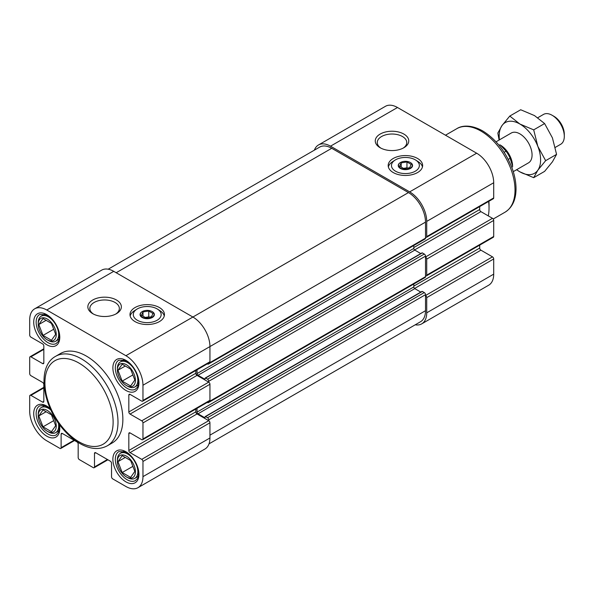 <?xml version="1.0" encoding="UTF-8"?>
<svg xmlns="http://www.w3.org/2000/svg" width="594" height="594" viewBox="0 0 594 594"><rect width="100%" height="100%" fill="white"/><g stroke="black" fill="none" stroke-linecap="round" stroke-linejoin="round"><path stroke-width="0.89" d="M142.256 311.598A7.165 4.136 0 0 0 142.159 311.65L142.159 311.65A7.165 4.136 0 0 0 142.159 317.5A7.165 4.136 0 0 0 152.287 317.5A7.165 4.136 0 0 0 152.287 311.65L152.094 311.538A6.89 3.98 180 0 1 152.094 317.166A6.89 3.98 180 0 1 142.352 317.166A6.89 3.98 180 0 1 142.352 311.538A6.89 3.98 180 0 1 152.094 311.538L152.287 311.65A7.165 4.136 0 0 0 152.19 311.598M152.985 313.461L148.767 311.026L143.006 311.917L141.461 315.243L145.679 317.679L151.44 316.788L152.985 313.461M400.445 162.533A7.165 4.136 0 0 0 400.341 162.593L400.341 162.593A7.165 4.136 0 0 0 400.341 168.436A7.165 4.136 0 0 0 410.476 168.436A7.165 4.136 0 0 0 410.476 162.593L410.283 162.474A6.89 3.98 180 0 1 410.283 168.102A6.89 3.98 180 0 1 400.542 168.102A6.89 3.98 180 0 1 400.542 162.474A6.89 3.98 180 0 1 410.283 162.474L410.476 162.593A7.165 4.136 0 0 0 410.38 162.533M411.174 164.397L406.957 161.962L401.195 162.853L399.651 166.179L403.868 168.614L409.63 167.723L411.174 164.397M137.964 487.689L204.952 449.012A24.109 13.922 -120 0 0 209.942 437.978L209.942 422.787A1.723 0.995 -120 0 0 208.724 420.678L197.037 413.929L130.049 452.606L141.743 459.355A1.723 0.995 -120 0 1 142.961 461.464L142.961 476.648A24.109 13.922 -120 0 1 137.964 487.689A24.109 13.922 -120 0 1 125.913 486.493L112.756 478.898A1.723 0.995 -120 0 1 111.538 476.789L111.538 463.29A1.723 0.995 -120 0 0 110.321 461.182L95.708 452.747A1.723 0.995 -120 0 0 94.847 452.658A1.723 0.995 -120 0 0 94.491 453.445L94.491 466.943A1.723 0.995 -120 0 1 94.134 467.738A1.723 0.995 -120 0 1 93.273 467.649L79.388 459.637A1.723 0.995 -120 0 1 78.17 457.521L78.17 444.022A1.723 0.995 -120 0 0 76.953 441.914L62.34 433.479A1.723 0.995 -120 0 0 61.479 433.39A1.723 0.995 -120 0 0 61.123 434.184L61.123 447.683A1.723 0.995 -120 0 1 60.766 448.47A1.723 0.995 -120 0 1 59.905 448.381L46.748 440.793A24.109 13.922 -120 0 1 29.7 411.256L29.7 396.072A1.723 0.995 -120 0 1 30.056 395.285A1.723 0.995 -120 0 1 30.918 395.366L42.612 402.116A1.723 0.995 -120 0 0 43.473 402.205A1.723 0.995 -120 0 0 43.83 401.418L42.612 402.116M141.743 459.355L208.724 420.678L208.724 419.839A1.723 0.995 -120 0 0 207.506 417.731L205.561 416.602A0.691 0.401 -120 0 0 205.071 416.884L205.071 417.307A0.691 0.401 -120 0 1 204.588 417.589L198.01 413.788L414.79 288.632A1.381 0.794 -120 0 1 413.81 286.947L413.81 284.014M197.037 408.323L197.037 412.102A1.381 0.794 -120 0 0 198.01 413.788M207.284 402.405L207.506 402.539A1.723 0.995 -120 0 0 208.368 402.628A1.723 0.995 -120 0 0 208.724 401.834L208.724 401.574M197.037 413.929A1.723 0.995 -120 0 1 195.82 411.82L195.82 409.028M209.014 443.859L420.515 321.748A24.109 13.922 -120 0 0 425.504 310.714L425.504 294.683A1.723 0.995 -120 0 0 424.287 292.567L422.341 291.446A0.691 0.401 -120 0 0 421.992 291.409L205.212 416.565M415.228 324.799A24.109 13.922 -120 0 0 421.733 323.856A24.109 13.922 -120 0 0 426.722 312.823L426.722 297.631A1.723 0.995 -120 0 0 425.504 295.522L492.485 256.853L480.917 250.171A1.723 0.995 -120 0 1 479.7 248.062L479.7 245.129M208.368 402.628L425.148 277.465A1.723 0.995 -120 0 0 425.504 276.678L425.504 275.839A1.723 0.995 -120 0 0 426.366 275.92A1.723 0.995 -120 0 0 426.722 275.133L426.722 259.103A1.723 0.995 -120 0 0 425.504 256.994L425.504 256.148A1.723 0.995 -120 0 0 424.287 254.039L422.341 252.91A0.691 0.401 -120 0 0 421.992 252.881L205.212 378.036A0.691 0.401 -120 0 0 205.071 378.348L205.071 378.772A0.691 0.401 -120 0 1 204.588 379.054L198.01 375.26L414.79 250.104L420.797 253.571M425.504 275.839L425.504 256.994L492.485 218.317L480.917 211.642A1.723 0.995 -120 0 1 479.7 209.534L479.7 206.601M417.589 172.542A17.226 9.942 180 0 1 398.819 174.703A17.226 9.942 180 0 1 388.186 165.518A17.226 9.942 180 0 1 405.412 155.569A17.226 9.942 180 0 1 422.631 165.518A17.226 9.942 180 0 1 417.589 172.542M380.167 147.743A16.758 9.675 0 0 0 403.861 147.743A16.758 9.675 0 0 0 403.861 134.066A16.758 9.675 0 0 0 380.167 134.066A16.758 9.675 0 0 0 380.167 147.743L380.167 147.743M207.284 363.877L207.506 364.011A1.723 0.995 -120 0 0 208.368 364.092L425.148 238.937A1.723 0.995 -120 0 0 425.504 238.149L425.504 237.303A1.723 0.995 -120 0 0 426.366 237.392L493.347 198.715A1.723 0.995 -120 0 0 493.703 197.928L493.703 182.744A24.109 13.922 -120 0 0 476.655 153.207L397.497 107.507A24.109 13.922 -120 0 0 385.439 106.311L318.458 144.988A24.109 13.922 -120 0 0 314.397 150.141M426.366 237.392A1.723 0.995 -120 0 0 426.722 236.598L426.722 221.413A24.109 13.922 -120 0 0 409.674 191.884L330.509 146.176A24.109 13.922 -120 0 0 318.458 144.988M421.733 323.856L488.714 285.187A24.109 13.922 -120 0 0 493.703 274.146L493.703 258.962A1.723 0.995 -120 0 0 492.485 256.853M426.366 275.92L493.347 237.251A1.723 0.995 -120 0 0 493.703 236.464L493.703 220.426A1.723 0.995 -120 0 0 492.485 218.317M425.504 237.303L425.504 222.119A24.109 13.922 -120 0 0 408.457 192.582L331.727 148.285A24.109 13.922 -120 0 0 319.676 147.097L108.175 269.201M488.884 201.299A48.225 27.844 60 0 1 489.04 205.123L489.04 207.937A51.671 29.834 60 0 1 488.305 215.904M488.632 201.44A51.671 29.834 60 0 1 489.04 207.937M420.797 292.099L414.79 288.632M195.82 411.82L128.831 450.49L128.831 433.62A1.723 0.995 -120 0 1 129.188 432.826A1.723 0.995 -120 0 1 130.049 432.915L141.743 439.664A1.723 0.995 -120 0 0 142.605 439.753L209.585 401.076A1.723 0.995 -120 0 0 209.942 400.289L209.942 384.259A1.723 0.995 -120 0 0 208.724 382.15L208.724 381.303A1.723 0.995 -120 0 0 207.506 379.195L205.561 378.074A0.691 0.401 -120 0 0 205.212 378.036M197.037 369.795L197.037 373.567A1.381 0.794 -120 0 0 198.01 375.26M197.037 373.567L413.81 248.411A1.381 0.794 -120 0 0 414.79 250.104M413.81 248.411L413.81 245.478M208.368 364.092A1.723 0.995 -120 0 0 208.724 363.305L208.724 363.045M141.743 420.819L208.724 382.15L197.037 375.401L130.049 414.07L141.743 420.819A1.723 0.995 -120 0 1 142.961 422.928L142.961 438.959A1.723 0.995 -120 0 1 142.605 439.753M197.037 375.401A1.723 0.995 -120 0 1 195.82 373.292L195.82 370.493M159.4 321.606A17.226 9.942 180 0 1 140.63 323.767A17.226 9.942 180 0 1 129.997 314.575A17.226 9.942 180 0 1 147.223 304.633A17.226 9.942 180 0 1 164.449 314.575A17.226 9.942 180 0 1 159.4 321.606M92.753 313.684A16.758 9.675 0 0 0 116.446 313.684A16.758 9.675 0 0 0 116.446 300A16.758 9.675 0 0 0 92.753 300A16.758 9.675 0 0 0 92.753 313.684L92.753 313.684M195.82 373.292L128.831 411.961L128.831 395.084A1.723 0.995 -120 0 1 129.188 394.297A1.723 0.995 -120 0 1 130.049 394.379L141.743 401.136A1.723 0.995 -120 0 0 142.605 401.217A1.723 0.995 -120 0 0 142.961 400.43L142.961 385.239A24.109 13.922 -120 0 0 125.913 355.709L46.748 310.009A24.109 13.922 -120 0 0 34.697 308.813A24.109 13.922 -120 0 0 29.7 319.854L29.7 335.038A1.723 0.995 -120 0 0 30.918 337.147L42.612 343.896A1.723 0.995 -120 0 1 43.83 346.005L43.83 362.882L42.612 363.587A1.723 0.995 -120 0 0 43.473 363.669A1.723 0.995 -120 0 0 43.83 362.882M142.605 401.217L209.585 362.548A1.723 0.995 -120 0 0 209.942 361.761L209.942 346.569A24.109 13.922 -120 0 0 192.894 317.04L113.736 271.332A24.109 13.922 -120 0 0 101.678 270.144L34.697 308.813M42.612 363.587L30.918 356.838A1.723 0.995 -120 0 0 30.056 356.749A1.723 0.995 -120 0 0 29.7 357.536L29.7 373.574A1.723 0.995 -120 0 0 30.918 375.683L42.612 382.432A1.723 0.995 -120 0 1 43.83 384.541L43.83 401.418M128.831 450.49A1.723 0.995 -120 0 0 130.049 452.606M128.831 411.961A1.723 0.995 -120 0 0 130.049 414.07M107.291 445.812L112.162 442.998A51.671 29.834 -120 0 0 120.085 401.596A51.671 29.834 -120 0 0 86.33 356.058A51.671 29.834 -120 0 0 60.499 353.504L55.628 356.318A51.671 29.834 60 0 1 81.46 358.873A51.671 29.834 60 0 1 115.214 404.403A51.671 29.834 60 0 1 107.291 445.812C99.532 449.903 90.771 449.339 81.007 444.126C74.799 440.755 68.978 435.937 63.543 429.662C42.3 405.954 36.472 366.572 55.628 356.318M130.621 369.112L134.838 379.989L130.621 385.989L122.178 381.118L117.961 370.248L122.178 364.241L130.621 369.112M127.613 386.226L126.396 385.521A12.749 7.358 -120 0 0 135.41 380.323A12.749 7.358 -120 0 0 126.396 364.709A12.749 7.358 -120 0 0 117.389 369.913A12.749 7.358 -120 0 0 126.396 385.521L127.613 386.226A14.464 8.353 -120 0 0 134.853 386.946A14.464 8.353 -120 0 0 134.853 370.24A14.464 8.353 -120 0 0 120.382 361.887A14.464 8.353 -120 0 0 117.389 368.51L117.389 369.913M130.621 460.521L134.838 471.398L130.621 477.398L122.178 472.527L117.961 461.649L122.178 455.65L130.621 460.521M127.613 477.635L126.396 476.93A12.749 7.358 -120 0 0 135.41 471.725A12.749 7.358 -120 0 0 126.396 456.118A12.749 7.358 -120 0 0 117.389 461.323A12.749 7.358 -120 0 0 126.396 476.93L127.613 477.635A14.464 8.353 -120 0 0 134.853 478.348A14.464 8.353 -120 0 0 134.853 461.642A14.464 8.353 -120 0 0 120.382 453.289A14.464 8.353 -120 0 0 117.389 459.912L117.389 461.323M51.455 323.411L55.673 334.288L51.455 340.288L43.02 335.417L38.803 324.539L43.02 318.54L51.455 323.411M48.456 340.525L47.238 339.82A12.749 7.358 -120 0 0 56.252 334.615A12.749 7.358 -120 0 0 47.238 319.008A12.749 7.358 -120 0 0 38.224 324.213A12.749 7.358 -120 0 0 47.238 339.82L48.456 340.525A14.464 8.353 -120 0 0 55.688 341.238A14.464 8.353 -120 0 0 55.688 324.532A14.464 8.353 -120 0 0 41.224 316.179A14.464 8.353 -120 0 0 38.224 322.802L38.224 324.213M51.455 414.82L55.673 425.69L51.455 431.697L43.02 426.826L38.803 415.949L43.02 409.949L51.455 414.82M48.456 431.927L47.238 431.229A12.749 7.358 -120 0 0 56.252 426.024A12.749 7.358 -120 0 0 47.238 410.417A12.749 7.358 -120 0 0 38.224 415.614A12.749 7.358 -120 0 0 47.238 431.229L48.456 431.927A14.464 8.353 -120 0 0 55.688 432.647A14.464 8.353 -120 0 0 58.39 423.032M50.898 410.06A14.464 8.353 -120 0 0 41.224 407.588A14.464 8.353 -120 0 0 38.224 414.211L38.224 415.614M403.111 148.151A14.753 8.516 0 0 0 406.764 142.538A14.753 8.516 0 0 0 392.01 134.021A14.753 8.516 0 0 0 377.264 142.538A14.753 8.516 0 0 0 380.917 148.151M115.696 314.092A14.753 8.516 0 0 0 119.349 308.479A14.753 8.516 0 0 0 104.596 299.963A14.753 8.516 0 0 0 89.843 308.479A14.753 8.516 0 0 0 93.503 314.092M388.357 166.921A17.226 9.942 180 0 1 392.649 161.65L395.077 160.105A13.952 8.056 180 0 1 415.748 160.105A13.952 8.056 180 0 1 415.273 171.213A13.952 8.056 180 0 1 395.79 171.347A13.952 8.056 180 0 1 395.077 160.105M415.748 160.105L418.169 161.65A17.226 9.942 180 0 1 422.46 166.921M130.175 315.986A17.226 9.942 180 0 1 134.467 310.707L136.887 309.17A13.952 8.056 180 0 1 157.559 309.17A13.952 8.056 180 0 1 157.091 320.27A13.952 8.056 180 0 1 137.6 320.411A13.952 8.056 180 0 1 136.887 309.17M157.559 309.17L159.979 310.707A17.226 9.942 180 0 1 164.271 315.986M406.957 161.962L406.957 167.812L403.423 168.362M407.402 168.072L406.957 167.812M401.195 162.853L401.195 167.07M148.767 311.026L148.767 316.877L145.233 317.419M149.213 317.129L148.767 316.877M143.006 311.917L143.006 316.134M125.267 366.023L117.961 370.248M132.878 374.94L122.178 381.118M46.109 411.731L38.803 415.949M53.72 420.649L43.02 426.826M46.109 320.322L38.803 324.539M53.72 329.239L43.02 335.417M125.267 457.432L117.961 461.649M132.878 466.349L122.178 472.527M516.58 169.736L519.891 171.844L533.694 177.68L537.822 170.24A29.277 16.907 -120 0 0 537.822 146.339A29.277 16.907 -120 0 0 519.891 124.027A29.277 16.907 -120 0 0 501.96 125.631L497.831 133.071L499.109 140.05M516.661 169.691A29.277 16.907 -120 0 0 519.891 171.844A29.277 16.907 -120 0 0 537.822 170.24L545.648 160.67L537.822 146.339L533.694 129.863L519.891 124.027L509.786 116.06L501.96 125.631A29.277 16.907 -120 0 0 499.435 139.857M512.57 166.921A17.226 9.942 -120 0 0 512.585 166.216A17.226 9.942 -120 0 0 500.4 145.122A17.226 9.942 -120 0 0 499.769 144.773M496.042 141.817L511.278 133.019A17.226 9.942 60 0 1 519.891 133.873A17.226 9.942 60 0 1 531.14 149.049A17.226 9.942 60 0 1 528.504 162.853L513.261 171.651M512.585 166.216L510.149 158.294A20.671 11.932 -120 0 0 506.043 151.195L500.4 145.122M510.149 158.294L508.249 159.392M506.043 151.195L504.15 152.287M509.786 116.06L520.7 109.756L534.503 115.592L544.609 123.559L552.435 137.897L556.563 154.373L552.435 161.806L544.609 171.376L533.694 177.68M533.694 129.863L544.609 123.559M545.648 160.67L556.563 154.373M555.286 147.394L560.736 144.245A17.226 9.942 -120 0 0 564.3 136.36L564.3 134.199A14.583 8.42 -120 0 0 553.987 116.342L552.123 115.266A17.226 9.942 -120 0 0 543.51 114.412L537.815 117.701M564.3 136.36A17.226 9.942 -120 0 0 552.123 115.266M330.509 146.176L397.497 107.507M409.674 191.884L476.655 153.207M426.722 312.823L493.703 274.146M426.722 297.631L493.703 258.962M414.567 288.476L480.917 250.171M413.81 286.1L479.7 248.062M426.722 275.133L493.703 236.464M426.722 259.103L493.703 220.426M414.567 249.948L480.917 211.642M413.81 247.572L479.7 209.534M426.722 236.598L493.703 197.928M426.722 221.413L493.703 182.744M480.917 131.059A48.225 27.844 60 0 1 512.422 173.559A48.225 27.844 60 0 1 505.034 212.199C512.147 207.692 515.807 200.126 516.023 189.501C516.104 183.071 514.924 176.314 512.466 169.231C506.081 152.064 496.139 139.286 482.64 130.888C470.337 124.079 461.308 125.72 456.808 128.675A48.225 27.844 60 0 1 480.917 131.059M116.172 272.743L331.727 148.285M125.913 355.709L408.457 192.582M209.942 435.164L425.504 310.714M208.724 419.839L425.504 294.683M207.506 417.731L424.287 292.567M205.561 416.602L422.341 291.446M204.588 417.589L205.071 417.307M197.037 412.102L413.81 286.947M208.724 401.834L425.504 276.678M208.724 381.303L425.504 256.148M207.506 379.195L424.287 254.039M205.561 378.074L422.341 252.91M204.588 379.054L205.071 378.772M208.724 363.305L425.504 238.149M142.961 385.239L425.504 222.119M113.736 271.332L46.748 310.009M43.83 349.383L30.918 356.838M43.83 387.912L30.918 395.366M74.027 440.228L61.123 447.683M62.34 433.479L61.123 434.184M107.403 459.496L94.491 466.943M95.708 452.747L94.491 453.445M209.942 437.978L142.961 476.648M209.942 422.787L142.961 461.464M130.049 432.915L128.831 433.62M209.942 400.289L142.961 438.959M209.942 384.259L142.961 422.928M130.049 394.379L128.831 395.084M209.942 361.761L142.961 400.43M125.913 481.853A18.429 10.64 -120 0 0 137.199 465.8A18.429 10.64 -120 0 0 114.627 452.769A18.429 10.64 -120 0 0 125.913 481.853M46.748 344.743A18.429 10.64 -120 0 0 58.034 328.69A18.429 10.64 -120 0 0 35.462 315.659A18.429 10.64 -120 0 0 46.748 344.743M50.245 408.627A18.429 10.64 -120 0 0 33.836 411.612A18.429 10.64 -120 0 0 46.748 436.152A18.429 10.64 -120 0 0 59.303 424.309M125.913 390.444A18.429 10.64 -120 0 0 137.199 374.391A18.429 10.64 -120 0 0 114.627 361.36A18.429 10.64 -120 0 0 125.913 390.444M79.024 363.09A48.225 27.844 60 0 1 108.553 439.204A48.225 27.844 60 0 1 49.495 405.108A48.225 27.844 60 0 1 79.024 363.09M127.131 388.335A16.706 9.645 -120 0 0 135.484 389.167C136.991 386.976 139.805 388.142 137.474 376.225C134.779 368.555 130.576 363.29 124.851 360.424L118.778 360.224A16.706 9.645 -120 0 0 116.216 373.611A16.706 9.645 -120 0 0 127.131 388.335M50.646 409.511L45.693 406.125L43.043 405.36L39.612 405.932A16.706 9.645 -120 0 0 37.051 419.319A16.706 9.645 -120 0 0 47.965 434.043A16.706 9.645 -120 0 0 56.319 434.867L58.524 432.202L59.2 429.417L58.739 423.529M47.965 342.634A16.706 9.645 -120 0 0 56.319 343.458C57.833 341.275 60.64 342.434 58.309 330.516C55.621 322.854 51.411 317.59 45.693 314.716L39.612 314.523A16.706 9.645 -120 0 0 37.051 327.91A16.706 9.645 -120 0 0 47.965 342.634M127.131 479.744A16.706 9.645 -120 0 0 135.484 480.568C136.991 478.385 139.805 479.544 137.474 467.627C134.779 459.964 130.576 454.7 124.851 451.834L118.778 451.633A16.706 9.645 -120 0 0 116.216 465.02A16.706 9.645 -120 0 0 127.131 479.744M493.22 219.023L505.034 212.199M445.478 135.209L456.808 128.675M43.83 348.797L30.056 356.749M43.83 387.333L30.056 395.285M74.532 440.518L60.766 448.47M107.908 459.786L94.134 467.738M123.678 359.979L120.382 361.887M138.142 385.038L134.853 386.946M123.678 451.388L120.382 453.289M138.142 476.447L134.853 478.348M44.513 314.278L41.224 316.179M58.984 339.337L55.688 341.238M44.513 405.687L41.224 407.588M58.984 430.747L55.688 432.647"/></g></svg>
